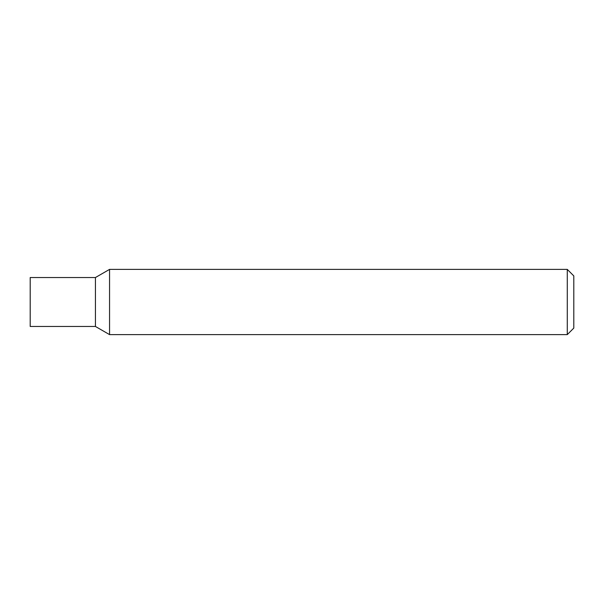 <?xml version="1.0" encoding="UTF-8"?>
<svg xmlns="http://www.w3.org/2000/svg" width="604" height="604" viewBox="0 0 604 604"><rect width="100%" height="100%" fill="white"/><g stroke="black" fill="none" stroke-linecap="round" stroke-linejoin="round"><path stroke-width="0.91" d="M567.277 334.616L567.277 269.384L109.558 269.384L109.558 334.616L567.277 334.616L573.8 328.093L573.8 275.907L567.277 269.384M109.558 269.384L95.432 277.538L95.432 326.462L30.2 326.462L30.2 277.538L95.432 277.538L95.432 326.462L109.558 334.616"/></g></svg>
